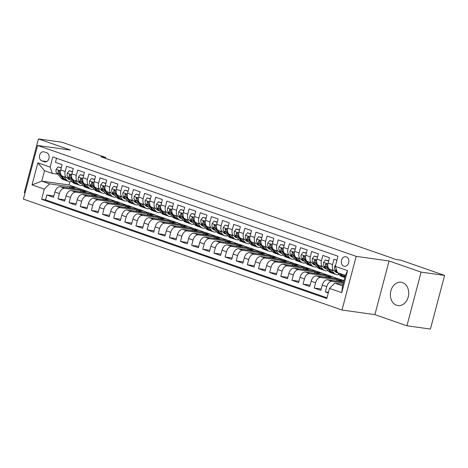 <?xml version="1.0" encoding="UTF-8"?>
<svg xmlns="http://www.w3.org/2000/svg" width="468" height="468" viewBox="0 0 468 468"><rect width="100%" height="100%" fill="white"/><g stroke="black" fill="none" stroke-linecap="round" stroke-linejoin="round"><path stroke-width="0.7" d="M402.521 282.596A11.753 9.132 -82 0 0 401.164 282.268A11.753 9.132 -82 0 0 390.645 291.757A11.753 9.132 -82 0 0 396.548 305.218A11.753 9.132 -82 0 0 397.905 305.551A11.753 9.132 -82 0 0 408.429 296.063A11.753 9.132 -82 0 0 402.521 282.596M346.314 256.885A4.82 3.744 -82 0 0 345.758 256.751A4.82 3.744 -82 0 0 341.441 260.641A4.82 3.744 -82 0 0 343.863 266.169A4.82 3.744 -82 0 0 344.419 266.304A4.82 3.744 -82 0 0 348.736 262.408A4.82 3.744 -82 0 0 346.314 256.885M406.926 325.781L421.106 272.119L389.078 260.969L374.897 314.631L406.926 325.781L430.42 329.074L444.6 275.412L400.877 260.19L396.174 259.535L100.965 156.78L105.663 157.441L61.934 142.219L38.44 138.926L24.266 192.588L25.056 192.863M374.897 314.631L342.009 310.021L23.4 199.128L37.58 145.466L356.183 256.359L342.009 310.021M336.896 260.307L333.959 259.284L332.561 264.578L328.103 263.028A6.026 3.75 109.2 0 0 329.881 269.246L334.339 270.802A6.026 3.75 -70.8 0 1 332.561 264.578M328.103 263.028L329.507 257.733L322.821 255.411L321.422 260.699L316.965 259.149A6.026 3.75 109.2 0 0 318.743 265.374L323.201 266.924A6.026 3.75 -70.8 0 1 321.422 260.699M316.965 259.149L318.363 253.855L311.682 251.532L310.284 256.827L305.826 255.276A6.026 3.75 109.2 0 0 307.605 261.495L312.057 263.045A6.026 3.75 -70.8 0 1 310.284 256.827M305.826 255.276L307.224 249.982L300.538 247.654L299.14 252.948L294.688 251.398A6.026 3.75 109.2 0 0 296.46 257.616L300.918 259.167A6.026 3.75 -70.8 0 1 299.14 252.948M294.688 251.398L296.086 246.104L289.399 243.775L288.001 249.07L283.544 247.519A6.026 3.75 109.2 0 0 285.322 253.738L289.78 255.288A6.026 3.75 -70.8 0 1 288.001 249.07M283.544 247.519L284.942 242.225L278.261 239.897L276.863 245.191L272.405 243.641A6.026 3.75 109.2 0 0 274.184 249.859L278.641 251.41A6.026 3.75 -70.8 0 1 276.863 245.191M272.405 243.641L273.803 238.347L267.117 236.024L265.719 241.312L261.267 239.762A6.026 3.75 109.2 0 0 263.045 245.987L267.497 247.537A6.026 3.75 -70.8 0 1 265.719 241.312M261.267 239.762L262.665 234.468L255.978 232.146L254.58 237.44L250.123 235.89A6.026 3.75 109.2 0 0 251.901 242.108L256.359 243.658A6.026 3.75 -70.8 0 1 254.58 237.44M250.123 235.89L251.521 230.595L244.84 228.267L243.442 233.561L238.984 232.011A6.026 3.75 109.2 0 0 240.763 238.23L245.22 239.78A6.026 3.75 -70.8 0 1 243.442 233.561M238.984 232.011L240.382 226.717L233.702 224.388L232.303 229.683L227.846 228.132A6.026 3.75 109.2 0 0 229.624 234.351L234.076 235.901A6.026 3.75 -70.8 0 1 232.303 229.683M227.846 228.132L229.244 222.838L222.557 220.51L221.159 225.804L216.702 224.254A6.026 3.75 109.2 0 0 218.48 230.472L222.938 232.023A6.026 3.75 -70.8 0 1 221.159 225.804M216.702 224.254L218.106 218.96L211.419 216.637L210.021 221.926L205.563 220.375A6.026 3.75 109.2 0 0 207.342 226.594L211.799 228.15A6.026 3.75 -70.8 0 1 210.021 221.926M205.563 220.375L206.961 215.081L200.281 212.759L198.882 218.053L194.425 216.497A6.026 3.75 109.2 0 0 196.203 222.721L200.655 224.271A6.026 3.75 -70.8 0 1 198.882 218.053M194.425 216.497L195.823 211.208L189.136 208.88L187.738 214.174L183.286 212.624A6.026 3.75 109.2 0 0 185.059 218.843L189.517 220.393A6.026 3.75 -70.8 0 1 187.738 214.174M183.286 212.624L184.684 207.33L177.998 205.002L176.6 210.296L172.142 208.746A6.026 3.75 109.2 0 0 173.921 214.964L178.378 216.514A6.026 3.75 -70.8 0 1 176.6 210.296M172.142 208.746L173.54 203.451L166.86 201.123L165.461 206.417L161.004 204.867A6.026 3.75 109.2 0 0 162.782 211.086L167.24 212.636A6.026 3.75 -70.8 0 1 165.461 206.417M161.004 204.867L162.402 199.573L155.715 197.244L154.317 202.539L149.865 200.988A6.026 3.75 109.2 0 0 151.644 207.207L156.096 208.763A6.026 3.75 -70.8 0 1 154.317 202.539M149.865 200.988L151.263 195.694L144.577 193.372L143.179 198.666L138.721 197.11A6.026 3.75 109.2 0 0 140.499 203.334L144.957 204.885A6.026 3.75 -70.8 0 1 143.179 198.666M138.721 197.11L140.119 191.821L133.438 189.493L132.04 194.787L127.583 193.237A6.026 3.75 109.2 0 0 129.361 199.456L133.819 201.006A6.026 3.75 -70.8 0 1 132.04 194.787M127.583 193.237L128.981 187.943L122.3 185.615L120.902 190.909L116.444 189.359A6.026 3.75 109.2 0 0 118.223 195.577L122.674 197.127A6.026 3.75 -70.8 0 1 120.902 190.909M116.444 189.359L117.842 184.064L111.156 181.736L109.758 187.03L105.306 185.48A6.026 3.75 109.2 0 0 107.078 191.699L111.536 193.249A6.026 3.75 -70.8 0 1 109.758 187.03M105.306 185.48L106.704 180.186L100.017 177.858L98.619 183.152L94.162 181.602A6.026 3.75 109.2 0 0 95.94 187.82L100.398 189.376A6.026 3.75 -70.8 0 1 98.619 183.152M94.162 181.602L95.56 176.307L88.879 173.985L87.481 179.273L83.023 177.723A6.026 3.75 109.2 0 0 84.802 183.947L89.253 185.498A6.026 3.75 -70.8 0 1 87.481 179.273M83.023 177.723L84.421 172.429L77.735 170.106L76.337 175.401L71.885 173.85A6.026 3.75 109.2 0 0 73.657 180.069L78.115 181.619A6.026 3.75 -70.8 0 1 76.337 175.401M71.885 173.85L73.283 168.556L66.596 166.228L65.198 171.522A6.026 3.75 109.2 0 0 66.977 177.741A6.026 3.75 109.2 0 0 67.427 177.852L68.819 178.045M80.572 191.909L80.888 190.716L87.931 191.704L83.515 190.008L60.208 186.738A6.026 3.75 109.2 0 0 54.92 192.015L53.522 197.309L46.835 194.981L53.873 195.969M87.972 191.558L64.666 188.294A6.026 3.75 109.2 0 0 59.372 193.565L57.973 198.859L65.011 199.848M57.973 198.859L64.66 201.187L66.058 195.893A6.026 3.75 109.2 0 1 71.352 190.616L94.659 193.887L99.111 195.437L75.804 192.167L71.352 190.616M102.849 199.666L103.165 198.467L110.214 199.456L105.797 197.759L82.491 194.495A6.026 3.75 109.2 0 0 77.197 199.772L75.798 205.066L69.118 202.738L76.155 203.72M113.993 203.545L114.303 202.346L121.352 203.334L116.936 201.638L93.629 198.374A6.026 3.75 109.2 0 0 88.341 203.644L86.943 208.939L80.256 206.616L87.294 207.599M125.132 207.418L125.447 206.224L132.497 207.213L128.074 205.516L104.768 202.252A6.026 3.75 109.2 0 0 99.479 207.523L98.081 212.817L91.395 210.489L98.432 211.477M136.27 211.296L136.586 210.103L143.635 211.091L139.218 209.395L115.912 206.125A6.026 3.75 109.2 0 0 110.618 211.401L109.219 216.696L102.539 214.367L109.576 215.356M147.408 215.175L147.724 213.981L154.773 214.97L150.357 213.273L127.05 210.003A6.026 3.75 109.2 0 0 121.756 215.28L120.358 220.574L113.677 218.246L120.715 219.235M158.553 219.053L158.868 217.854L165.918 218.843L161.495 217.146L138.189 213.882A6.026 3.75 109.2 0 0 132.9 219.159L131.502 224.453L124.816 222.124L131.853 223.107M169.691 222.932L170.007 221.733L177.056 222.721L172.639 221.025L149.333 217.76A6.026 3.75 109.2 0 0 144.039 223.031L142.641 228.326L135.954 226.003L142.997 226.986M180.829 226.804L181.145 225.611L188.194 226.6L183.778 224.903L160.471 221.639A6.026 3.75 109.2 0 0 155.177 226.91L153.779 232.204L147.098 229.876L154.136 230.864M191.974 230.683L192.289 229.49L199.333 230.478L194.916 228.782L171.61 225.517A6.026 3.75 109.2 0 0 166.321 230.788L164.923 236.083L158.237 233.754L165.274 234.743M203.112 234.562L203.428 233.368L210.477 234.357L206.06 232.66L182.754 229.39A6.026 3.75 109.2 0 0 177.46 234.667L176.062 239.961L169.375 237.633L176.413 238.621M214.25 238.44L214.566 237.247L221.616 238.23L217.199 236.533L193.892 233.269A6.026 3.75 109.2 0 0 188.598 238.545L187.2 243.84L180.519 241.511L187.557 242.5M225.389 242.319L225.705 241.119L232.754 242.108L228.337 240.412L205.031 237.147A6.026 3.75 109.2 0 0 199.742 242.424L198.338 247.712L191.658 245.39L198.695 246.373M236.533 246.191L236.849 244.998L243.898 245.987L239.476 244.29L216.169 241.026A6.026 3.75 109.2 0 0 210.881 246.297L209.483 251.591L202.796 249.268L209.834 250.251M247.671 250.07L247.987 248.877L255.037 249.865L250.62 248.169L227.313 244.904A6.026 3.75 109.2 0 0 222.019 250.175L220.621 255.469L213.94 253.141L220.978 254.13M258.81 253.948L259.126 252.755L266.175 253.744L261.758 252.047L238.452 248.777A6.026 3.75 109.2 0 0 233.158 254.054L231.759 259.348L225.079 257.02L232.116 258.008M269.954 257.827L270.27 256.634L277.319 257.616L272.897 255.926L249.59 252.656A6.026 3.75 109.2 0 0 244.302 257.932L242.904 263.227L236.217 260.898L243.255 261.887M281.092 261.706L281.408 260.506L288.458 261.495L284.041 259.798L260.734 256.534A6.026 3.75 109.2 0 0 255.44 261.811L254.042 267.099L247.356 264.777L254.399 265.76M292.231 265.578L292.547 264.385L299.596 265.374L295.179 263.677L271.873 260.413A6.026 3.75 109.2 0 0 266.579 265.684L265.18 270.978L258.5 268.655L265.537 269.638M303.375 269.457L303.691 268.263L310.734 269.252L306.318 267.556L283.011 264.291A6.026 3.75 109.2 0 0 277.723 269.562L276.325 274.856L269.638 272.528L276.676 273.517M314.514 273.335L314.829 272.142L321.879 273.131L317.462 271.434L294.156 268.164A6.026 3.75 109.2 0 0 288.861 273.441L287.463 278.735L280.777 276.407L287.814 277.395M325.652 277.214L325.968 276.021L333.017 277.003L328.6 275.313L305.294 272.043A6.026 3.75 109.2 0 0 300 277.319L298.602 282.613L291.921 280.285L298.958 281.274M343.933 280.648L339.739 279.185L316.432 275.921A6.026 3.75 109.2 0 0 311.144 281.198L309.74 286.492L303.059 284.164L310.097 285.147M343.57 282.04L327.571 279.8A6.026 3.75 109.2 0 0 322.282 285.07L320.884 290.365L314.198 288.042L321.235 289.025M334.339 270.802A6.026 3.75 -70.8 0 0 334.79 270.908L336.188 271.101M323.201 266.924A6.026 3.75 -70.8 0 0 323.645 267.029L325.044 267.228M312.057 263.045A6.026 3.75 -70.8 0 0 312.507 263.151L313.905 263.349M300.918 259.167A6.026 3.75 -70.8 0 0 301.369 259.278L302.767 259.471M289.78 255.288A6.026 3.75 -70.8 0 0 290.23 255.399L291.623 255.592M278.641 251.41A6.026 3.75 -70.8 0 0 279.086 251.521L280.484 251.714M267.497 247.537A6.026 3.75 -70.8 0 0 267.948 247.642L269.346 247.841M256.359 243.658A6.026 3.75 -70.8 0 0 256.809 243.764L258.207 243.963M245.22 239.78A6.026 3.75 -70.8 0 0 245.665 239.891L247.063 240.084M234.076 235.901A6.026 3.75 -70.8 0 0 234.526 236.012L235.925 236.205M222.938 232.023A6.026 3.75 -70.8 0 0 223.388 232.134L224.786 232.327M211.799 228.15A6.026 3.75 -70.8 0 0 212.244 228.255L213.642 228.454M200.655 224.271A6.026 3.75 -70.8 0 0 201.105 224.377L202.504 224.576M189.517 220.393A6.026 3.75 -70.8 0 0 189.967 220.498L191.365 220.697M178.378 216.514A6.026 3.75 -70.8 0 0 178.829 216.625L180.221 216.819M167.24 212.636A6.026 3.75 -70.8 0 0 167.684 212.747L169.083 212.94M156.096 208.763A6.026 3.75 -70.8 0 0 156.546 208.868L157.944 209.067M144.957 204.885A6.026 3.75 -70.8 0 0 145.408 204.99L146.806 205.189M133.819 201.006A6.026 3.75 -70.8 0 0 134.263 201.111L135.661 201.31M122.674 197.127A6.026 3.75 -70.8 0 0 123.125 197.239L124.523 197.432M111.536 193.249A6.026 3.75 -70.8 0 0 111.987 193.36L113.385 193.553M100.398 189.376A6.026 3.75 -70.8 0 0 100.848 189.481L102.24 189.675M89.253 185.498A6.026 3.75 -70.8 0 0 89.704 185.603L91.102 185.802M78.115 181.619A6.026 3.75 -70.8 0 0 78.566 181.724L79.964 181.923M41.892 160.904L44.343 161.758A4.674 3.627 -82 0 0 44.881 161.887A4.674 3.627 -82 0 0 49.064 158.12A4.674 3.627 -82 0 0 46.718 152.767L44.267 151.913A4.674 3.627 -82 0 0 43.729 151.784A4.674 3.627 -82 0 0 39.546 155.551A4.674 3.627 -82 0 0 41.892 160.904L46.665 161.571M342.98 284.275L334.766 283.122L342.564 285.837L345.325 275.395L337.527 272.68L335.299 266.351L337.984 256.201L52.796 156.938L50.111 167.094L52.34 173.417L57.681 174.166M335.299 266.351L347.554 270.621L341.728 292.664L329.472 288.399L326.793 298.549L41.605 199.286L44.285 189.136L32.035 184.872L37.855 162.823L50.111 167.094M343.331 282.935L332.028 281.35L327.571 279.8M343.921 280.701L320.89 277.471L316.432 275.921M333.058 276.863L309.752 273.593L305.294 272.043M321.914 272.984L298.607 269.72L294.156 268.164M310.775 269.106L287.469 265.842L283.011 264.291M299.637 265.227L276.331 261.963L271.873 260.413M288.493 261.349L265.186 258.084L260.734 256.534M277.354 257.476L254.048 254.206L249.59 252.656M266.216 253.597L242.91 250.327L238.452 248.777M255.072 249.719L231.765 246.455L227.313 244.904M243.933 245.84L220.627 242.576L216.169 241.026M232.795 241.962L209.488 238.698L205.031 237.147M221.656 238.089L198.35 234.819L193.892 233.269M210.512 234.211L187.206 230.94L182.754 229.39M199.374 230.332L176.067 227.068L171.61 225.517M188.235 226.453L164.929 223.189L160.471 221.639M177.091 222.575L153.785 219.311L149.333 217.76M165.953 218.702L142.646 215.432L138.189 213.882M154.814 214.824L131.508 211.554L127.05 210.003M143.67 210.945L120.364 207.681L115.912 206.125M132.532 207.067L109.225 203.802L104.768 202.252M121.393 203.188L98.087 199.924L93.629 198.374M110.255 199.315L86.949 196.045L82.491 194.495M46.835 194.981L45.554 199.842L326.992 297.8M332.028 281.35A6.026 3.75 -70.8 0 0 326.74 286.627L325.336 291.915L328.273 292.939M314.198 288.042L315.596 282.748A6.026 3.75 -70.8 0 1 320.89 277.471M303.059 284.164L304.457 278.869A6.026 3.75 -70.8 0 1 309.752 273.593M291.921 280.285L293.319 274.991A6.026 3.75 -70.8 0 1 298.607 269.72M280.777 276.407L282.175 271.112A6.026 3.75 -70.8 0 1 287.469 265.842M269.638 272.528L271.036 267.24A6.026 3.75 -70.8 0 1 276.331 261.963M258.5 268.655L259.898 263.361A6.026 3.75 -70.8 0 1 265.186 258.084M247.356 264.777L248.754 259.483A6.026 3.75 -70.8 0 1 254.048 254.206M236.217 260.898L237.615 255.604A6.026 3.75 -70.8 0 1 242.91 250.327M225.079 257.02L226.477 251.725A6.026 3.75 -70.8 0 1 231.765 246.455M213.94 253.141L215.339 247.847A6.026 3.75 -70.8 0 1 220.627 242.576M202.796 249.268L204.194 243.974A6.026 3.75 -70.8 0 1 209.488 238.698M191.658 245.39L193.056 240.096A6.026 3.75 -70.8 0 1 198.35 234.819M180.519 241.511L181.917 236.217A6.026 3.75 -70.8 0 1 187.206 230.94M169.375 237.633L170.773 232.339A6.026 3.75 -70.8 0 1 176.067 227.068M158.237 233.754L159.635 228.46A6.026 3.75 -70.8 0 1 164.929 223.189M147.098 229.876L148.496 224.587A6.026 3.75 -70.8 0 1 153.785 219.311M135.954 226.003L137.358 220.709A6.026 3.75 -70.8 0 1 142.646 215.432M124.816 222.124L126.214 216.83A6.026 3.75 -70.8 0 1 131.508 211.554M113.677 218.246L115.075 212.952A6.026 3.75 -70.8 0 1 120.364 207.681M102.539 214.367L103.937 209.073A6.026 3.75 -70.8 0 1 109.225 203.802M91.395 210.489L92.793 205.2A6.026 3.75 -70.8 0 1 98.087 199.924M80.256 206.616L81.654 201.322A6.026 3.75 -70.8 0 1 86.949 196.045M69.118 202.738L70.516 197.443A6.026 3.75 -70.8 0 1 75.804 192.167M56.54 158.242L55.458 162.349L62.139 164.677L60.741 169.972A6.026 3.75 109.2 0 0 62.519 176.19L66.977 177.741M52.34 173.417L44.542 170.703L41.781 181.145L49.579 183.86L44.285 189.136M69.907 181.654L69.036 184.965L41.781 181.145L32.035 184.872M69.036 184.965L76.834 187.68L49.579 183.86M421.106 272.119L444.6 275.412M389.078 260.969L356.183 256.359M37.58 145.466L70.469 150.076L38.44 138.926M105.423 158.336L105.663 157.441M69.428 188.031L69.744 186.837L76.834 187.68M76.793 187.826L82.754 189.903M87.931 191.704L93.892 193.775M91.71 195.788L92.026 194.594L99.111 195.437M99.076 195.577L105.037 197.654M110.214 199.456L116.175 201.532M121.352 203.334L127.314 205.411M132.497 207.213L138.458 209.29M143.635 211.091L149.596 213.162M154.773 214.97L160.735 217.041M165.918 218.843L171.873 220.919M177.056 222.721L183.017 224.798M188.194 226.6L194.156 228.676M199.333 230.478L205.294 232.549M210.477 234.357L216.438 236.428M221.616 238.23L227.577 240.306M232.754 242.108L238.715 244.185M243.898 245.987L249.859 248.063M255.037 249.865L260.998 251.936M266.175 253.744L272.136 255.815M277.319 257.616L283.275 259.693M288.458 261.495L294.419 263.572M299.596 265.374L305.557 267.45M310.734 269.252L316.696 271.329M321.879 273.131L327.84 275.202M333.017 277.003L338.978 279.08M45.554 199.842L41.605 199.286M69.744 186.837L75.705 188.914M325.336 291.915L328.431 292.348M80.888 190.716L86.849 192.787M92.026 194.594L97.987 196.665M103.165 198.467L109.126 200.544M114.303 202.346L120.264 204.422M125.447 206.224L131.409 208.301M136.586 210.103L142.547 212.179M147.724 213.981L153.685 216.052M158.868 217.854L164.83 219.931M170.007 221.733L175.968 223.809M181.145 225.611L187.106 227.688M192.289 229.49L198.251 231.566M203.428 233.368L209.389 235.439M214.566 237.247L220.527 239.318M225.705 241.119L231.666 243.196M236.849 244.998L242.81 247.075M247.987 248.877L253.948 250.953M259.126 252.755L265.087 254.826M270.27 256.634L276.231 258.705M281.408 260.506L287.37 262.583M292.547 264.385L298.508 266.462M303.691 268.263L309.646 270.34M314.829 272.142L320.791 274.213M325.968 276.021L331.929 278.091M336.79 281.092L337.106 279.893L343.881 280.847M337.106 279.893L343.067 281.97M329.472 288.399L334.766 283.122M44.542 170.703L37.855 162.823M347.554 270.621L345.325 275.395M341.728 292.664L342.564 285.837M61.261 168.018L58.032 166.895L56.148 169.404A3.996 2.486 109.2 0 0 56.634 172.961L61.045 178.039A11.53 7.172 109.2 0 0 63.104 179.466L65.222 180.203A11.53 7.172 109.2 0 0 65.906 180.385M63.671 176.594L66.614 179.981A11.53 7.172 109.2 0 0 68.673 181.409A11.53 7.172 109.2 0 0 71.756 181.426M67.094 177.776L67.608 178.372A9.571 5.955 109.2 0 0 69.317 179.554A9.571 5.955 109.2 0 0 70.311 179.759M61.32 167.784L58.032 166.895M68.673 181.409L66.555 180.671A11.53 7.172 -70.8 0 1 64.496 179.244L60.085 174.16A3.996 2.486 -70.8 0 1 59.43 171.715L58.816 170.574L58.096 171.247A3.996 2.486 109.2 0 0 58.752 173.698L63.162 178.776A11.53 7.172 109.2 0 0 65.222 180.203M68.948 178.185A9.571 5.955 -70.8 0 1 67.743 178.519M68.316 179.028A9.571 5.955 109.2 0 0 69.556 178.893M72.4 171.896L69.17 170.773L67.293 173.283A3.996 2.486 109.2 0 0 67.772 176.84L72.183 181.917A11.53 7.172 109.2 0 0 74.242 183.345L76.36 184.082A11.53 7.172 109.2 0 0 77.044 184.263M74.816 180.467L77.752 183.86A11.53 7.172 109.2 0 0 79.812 185.287A11.53 7.172 109.2 0 0 82.894 185.305M78.232 181.654L78.747 182.251A9.571 5.955 109.2 0 0 80.455 183.433A9.571 5.955 109.2 0 0 81.45 183.637M72.458 171.662L69.17 170.773M79.812 185.287L77.694 184.55A11.53 7.172 -70.8 0 1 75.641 183.123L71.23 178.039A3.996 2.486 -70.8 0 1 70.574 175.588L69.954 174.453L69.235 175.126A3.996 2.486 109.2 0 0 69.89 177.577L74.301 182.655A11.53 7.172 109.2 0 0 76.36 184.082M80.087 182.064A9.571 5.955 -70.8 0 1 78.881 182.397M79.455 182.906A9.571 5.955 109.2 0 0 80.695 182.766M83.538 175.769L80.309 174.646L78.431 177.161A3.996 2.486 109.2 0 0 78.916 180.712L83.327 185.796A11.53 7.172 109.2 0 0 85.381 187.223L87.498 187.96A11.53 7.172 109.2 0 0 88.189 188.142M85.954 184.345L88.897 187.732A11.53 7.172 109.2 0 0 90.956 189.16A11.53 7.172 109.2 0 0 94.039 189.177M89.37 185.533L89.891 186.129A9.571 5.955 109.2 0 0 91.599 187.311A9.571 5.955 109.2 0 0 92.588 187.51M83.602 175.541L80.309 174.646M90.956 189.16L88.838 188.423A11.53 7.172 -70.8 0 1 86.779 186.995L82.368 181.917A3.996 2.486 -70.8 0 1 81.713 179.466L81.093 178.331L80.373 179.004A3.996 2.486 109.2 0 0 81.028 181.449L85.439 186.533A11.53 7.172 109.2 0 0 87.498 187.96M91.225 185.942A9.571 5.955 -70.8 0 1 90.02 186.276M90.593 186.785A9.571 5.955 109.2 0 0 91.839 186.644M94.676 179.648L91.453 178.524L89.569 181.04A3.996 2.486 109.2 0 0 90.055 184.591L94.466 189.675A11.53 7.172 109.2 0 0 96.525 191.102L98.637 191.839A11.53 7.172 109.2 0 0 99.327 192.015M97.092 188.224L100.035 191.611A11.53 7.172 109.2 0 0 102.094 193.038A11.53 7.172 109.2 0 0 105.177 193.056M100.515 189.411L101.029 190.002A9.571 5.955 109.2 0 0 102.738 191.19A9.571 5.955 109.2 0 0 103.726 191.389M94.741 179.419L91.453 178.524M102.094 193.038L99.977 192.301A11.53 7.172 -70.8 0 1 97.917 190.874L93.506 185.796A3.996 2.486 -70.8 0 1 92.851 183.345L92.231 182.204L91.517 182.877A3.996 2.486 109.2 0 0 92.173 185.328L96.583 190.412A11.53 7.172 109.2 0 0 98.637 191.839M102.363 189.821A9.571 5.955 -70.8 0 1 101.164 190.154M101.737 190.657A9.571 5.955 109.2 0 0 102.978 190.523M105.821 183.526L102.591 182.403L100.714 184.918A3.996 2.486 109.2 0 0 101.193 188.469L105.604 193.553A11.53 7.172 109.2 0 0 107.663 194.981L109.781 195.718A11.53 7.172 109.2 0 0 110.466 195.893M108.237 192.102L111.173 195.489A11.53 7.172 109.2 0 0 113.233 196.917A11.53 7.172 109.2 0 0 116.316 196.934M111.653 193.29L112.168 193.881A9.571 5.955 109.2 0 0 113.876 195.068A9.571 5.955 109.2 0 0 114.871 195.267M105.879 183.292L102.591 182.403M113.233 196.917L111.115 196.18A11.53 7.172 -70.8 0 1 109.056 194.752L104.651 189.675A3.996 2.486 -70.8 0 1 103.995 187.223L103.375 186.083L102.656 186.755A3.996 2.486 109.2 0 0 103.311 189.207L107.722 194.29A11.53 7.172 109.2 0 0 109.781 195.718M113.508 193.699A9.571 5.955 -70.8 0 1 112.302 194.027M112.876 194.536A9.571 5.955 109.2 0 0 114.116 194.401M116.959 187.405L113.73 186.282L111.852 188.791A3.996 2.486 109.2 0 0 112.332 192.348L116.743 197.426A11.53 7.172 109.2 0 0 118.802 198.853L120.919 199.59A11.53 7.172 109.2 0 0 121.604 199.772M119.375 195.981L122.318 199.368A11.53 7.172 109.2 0 0 124.371 200.795A11.53 7.172 109.2 0 0 127.46 200.813M122.791 197.163L123.306 197.759A9.571 5.955 109.2 0 0 125.014 198.947A9.571 5.955 109.2 0 0 126.009 199.146M117.023 187.171L113.73 186.282M124.371 200.795L122.259 200.058A11.53 7.172 -70.8 0 1 120.2 198.631L115.789 193.547A3.996 2.486 -70.8 0 1 115.134 191.102L114.514 189.961L113.794 190.634A3.996 2.486 109.2 0 0 114.449 193.085L118.86 198.163A11.53 7.172 109.2 0 0 120.919 199.59M124.646 197.572A9.571 5.955 -70.8 0 1 123.441 197.905M124.014 198.414A9.571 5.955 109.2 0 0 125.254 198.28M128.097 191.283L124.874 190.16L122.99 192.67A3.996 2.486 109.2 0 0 123.476 196.227L127.887 201.304A11.53 7.172 109.2 0 0 129.946 202.732L132.058 203.469A11.53 7.172 109.2 0 0 132.748 203.65M130.513 199.854L133.456 203.247A11.53 7.172 109.2 0 0 135.515 204.674A11.53 7.172 109.2 0 0 138.598 204.691M133.936 201.041L134.451 201.638A9.571 5.955 109.2 0 0 136.159 202.819A9.571 5.955 109.2 0 0 137.147 203.024M128.162 191.049L124.874 190.16M135.515 204.674L133.398 203.937A11.53 7.172 -70.8 0 1 131.338 202.509L126.927 197.426A3.996 2.486 -70.8 0 1 126.272 194.975L125.652 193.84L124.938 194.512A3.996 2.486 109.2 0 0 125.594 196.964L130.005 202.041A11.53 7.172 109.2 0 0 132.058 203.469M135.784 201.451A9.571 5.955 -70.8 0 1 134.585 201.784M135.153 202.293A9.571 5.955 109.2 0 0 136.399 202.153M139.242 195.162L136.012 194.033L134.129 196.548A3.996 2.486 109.2 0 0 134.614 200.099L139.025 205.183A11.53 7.172 109.2 0 0 141.084 206.61L143.202 207.347A11.53 7.172 109.2 0 0 143.887 207.529M141.652 203.732L144.594 207.119A11.53 7.172 109.2 0 0 146.654 208.547A11.53 7.172 109.2 0 0 149.737 208.57M145.074 204.92L145.589 205.516A9.571 5.955 109.2 0 0 147.297 206.698A9.571 5.955 109.2 0 0 148.292 206.897M139.3 194.928L136.012 194.033M146.654 208.547L144.536 207.815A11.53 7.172 -70.8 0 1 142.477 206.382L138.066 201.304A3.996 2.486 -70.8 0 1 137.411 198.853L136.796 197.718L136.077 198.391A3.996 2.486 109.2 0 0 136.732 200.836L141.143 205.92A11.53 7.172 109.2 0 0 143.202 207.347M146.929 205.329A9.571 5.955 -70.8 0 1 145.724 205.663M146.297 206.172A9.571 5.955 109.2 0 0 147.537 206.031M150.38 199.035L147.151 197.911L145.273 200.427A3.996 2.486 109.2 0 0 145.753 203.978L150.164 209.061A11.53 7.172 109.2 0 0 152.223 210.489L154.341 211.226A11.53 7.172 109.2 0 0 155.025 211.401M152.796 207.611L155.733 210.998A11.53 7.172 109.2 0 0 157.792 212.425A11.53 7.172 109.2 0 0 160.875 212.443M156.213 208.798L156.727 209.389A9.571 5.955 109.2 0 0 158.436 210.577A9.571 5.955 109.2 0 0 159.43 210.775M150.439 198.806L147.151 197.911M157.792 212.425L155.674 211.688A11.53 7.172 -70.8 0 1 153.621 210.261L149.21 205.183A3.996 2.486 -70.8 0 1 148.555 202.732L147.935 201.597L147.215 202.264A3.996 2.486 109.2 0 0 147.87 204.715L152.281 209.799A11.53 7.172 109.2 0 0 154.341 211.226M158.067 209.208A9.571 5.955 -70.8 0 1 156.862 209.541M157.435 210.044A9.571 5.955 109.2 0 0 158.675 209.91M161.519 202.913L158.289 201.79L156.411 204.305A3.996 2.486 109.2 0 0 156.897 207.856L161.308 212.94A11.53 7.172 109.2 0 0 163.361 214.367L165.479 215.104A11.53 7.172 109.2 0 0 166.169 215.28M163.935 211.489L166.877 214.876A11.53 7.172 109.2 0 0 168.936 216.304A11.53 7.172 109.2 0 0 172.019 216.321M167.357 212.677L167.872 213.268A9.571 5.955 109.2 0 0 169.58 214.455A9.571 5.955 109.2 0 0 170.568 214.654M161.583 202.679L158.289 201.79M168.936 216.304L166.819 215.567A11.53 7.172 -70.8 0 1 164.759 214.139L160.349 209.061A3.996 2.486 -70.8 0 1 159.693 206.61L159.073 205.47L158.359 206.142A3.996 2.486 109.2 0 0 159.009 208.593L163.42 213.677A11.53 7.172 109.2 0 0 165.479 215.104M169.205 213.086A9.571 5.955 -70.8 0 1 168 213.414M168.574 213.923A9.571 5.955 109.2 0 0 169.82 213.788M172.663 206.792L169.434 205.668L167.55 208.178A3.996 2.486 109.2 0 0 168.035 211.735L172.446 216.813A11.53 7.172 109.2 0 0 174.505 218.24L176.623 218.977A11.53 7.172 109.2 0 0 177.308 219.159M175.073 215.368L178.016 218.755A11.53 7.172 109.2 0 0 180.075 220.182A11.53 7.172 109.2 0 0 183.158 220.2M178.495 216.555L179.01 217.146A9.571 5.955 109.2 0 0 180.718 218.334A9.571 5.955 109.2 0 0 181.713 218.533M172.721 206.558L169.434 205.668M180.075 220.182L177.957 219.445A11.53 7.172 -70.8 0 1 175.898 218.018L171.487 212.934A3.996 2.486 -70.8 0 1 170.832 210.489L170.217 209.348L169.498 210.021A3.996 2.486 109.2 0 0 170.153 212.472L174.564 217.55A11.53 7.172 109.2 0 0 176.623 218.977M180.35 216.959A9.571 5.955 -70.8 0 1 179.145 217.292M179.718 217.801A9.571 5.955 109.2 0 0 180.958 217.667M183.801 210.67L180.572 209.547L178.694 212.057A3.996 2.486 109.2 0 0 179.174 215.613L183.585 220.691A11.53 7.172 109.2 0 0 185.644 222.119L187.762 222.856A11.53 7.172 109.2 0 0 188.446 223.037M186.217 219.24L189.154 222.633A11.53 7.172 109.2 0 0 191.213 224.061A11.53 7.172 109.2 0 0 194.296 224.078M189.634 220.428L190.148 221.025A9.571 5.955 109.2 0 0 191.857 222.206A9.571 5.955 109.2 0 0 192.851 222.411M183.86 210.436L180.572 209.547M191.213 224.061L189.095 223.324A11.53 7.172 -70.8 0 1 187.042 221.896L182.631 216.813A3.996 2.486 -70.8 0 1 181.976 214.362L181.356 213.227L180.636 213.899A3.996 2.486 109.2 0 0 181.291 216.351L185.702 221.428A11.53 7.172 109.2 0 0 187.762 222.856M191.488 220.837A9.571 5.955 -70.8 0 1 190.283 221.171M190.856 221.68A9.571 5.955 109.2 0 0 192.096 221.539M194.94 214.549L191.71 213.426L189.832 215.935A3.996 2.486 109.2 0 0 190.318 219.492L194.723 224.57A11.53 7.172 109.2 0 0 196.782 225.997L198.9 226.734A11.53 7.172 109.2 0 0 199.59 226.916M197.356 223.119L200.298 226.506A11.53 7.172 109.2 0 0 202.351 227.934A11.53 7.172 109.2 0 0 205.44 227.957M200.772 224.307L201.293 224.903A9.571 5.955 109.2 0 0 203.001 226.085A9.571 5.955 109.2 0 0 203.989 226.29M195.004 214.315L191.71 213.426M202.351 227.934L200.24 227.202A11.53 7.172 -70.8 0 1 198.18 225.775L193.77 220.691A3.996 2.486 -70.8 0 1 193.114 218.24L192.494 217.105L191.775 217.778A3.996 2.486 109.2 0 0 192.43 220.223L196.841 225.307A11.53 7.172 109.2 0 0 198.9 226.734M202.626 224.716A9.571 5.955 -70.8 0 1 201.421 225.049M201.995 225.558A9.571 5.955 109.2 0 0 203.241 225.418M206.078 218.421L202.855 217.298L200.971 219.814A3.996 2.486 109.2 0 0 201.456 223.365L205.867 228.448A11.53 7.172 109.2 0 0 207.927 229.876L210.038 230.613A11.53 7.172 109.2 0 0 210.729 230.794M208.494 226.998L211.437 230.385A11.53 7.172 109.2 0 0 213.496 231.812A11.53 7.172 109.2 0 0 216.579 231.83M211.916 228.185L212.431 228.776A9.571 5.955 109.2 0 0 214.139 229.964A9.571 5.955 109.2 0 0 215.128 230.162M206.142 218.193L202.855 217.298M213.496 231.812L211.378 231.075A11.53 7.172 -70.8 0 1 209.319 229.648L204.908 224.57A3.996 2.486 -70.8 0 1 204.253 222.119L203.633 220.984L202.919 221.656A3.996 2.486 109.2 0 0 203.574 224.102L207.985 229.185A11.53 7.172 109.2 0 0 210.038 230.613M213.765 228.595A9.571 5.955 -70.8 0 1 212.566 228.928M213.139 229.431A9.571 5.955 109.2 0 0 214.379 229.297M217.222 222.3L213.993 221.177L212.115 223.692A3.996 2.486 109.2 0 0 212.595 227.243L217.006 232.327A11.53 7.172 109.2 0 0 219.065 233.754L221.183 234.491A11.53 7.172 109.2 0 0 221.867 234.667M219.638 230.876L222.575 234.263A11.53 7.172 109.2 0 0 224.634 235.691A11.53 7.172 109.2 0 0 227.717 235.708M223.055 232.064L223.569 232.654A9.571 5.955 109.2 0 0 225.278 233.842A9.571 5.955 109.2 0 0 226.272 234.041M217.281 222.066L213.993 221.177M224.634 235.691L222.516 234.954A11.53 7.172 -70.8 0 1 220.457 233.526L216.046 228.448A3.996 2.486 -70.8 0 1 215.397 225.997L214.777 224.856L214.057 225.529A3.996 2.486 109.2 0 0 214.713 227.98L219.123 233.064A11.53 7.172 109.2 0 0 221.183 234.491M224.909 232.473A9.571 5.955 -70.8 0 1 223.704 232.801M224.277 233.31A9.571 5.955 109.2 0 0 225.517 233.175M228.361 226.179L225.131 225.055L223.254 227.571A3.996 2.486 109.2 0 0 223.733 231.122L228.144 236.2A11.53 7.172 109.2 0 0 230.203 237.633L232.321 238.364A11.53 7.172 109.2 0 0 233.005 238.545M230.777 234.755L233.719 238.142A11.53 7.172 109.2 0 0 235.773 239.569A11.53 7.172 109.2 0 0 238.861 239.587M234.193 235.942L234.708 236.533A9.571 5.955 109.2 0 0 236.416 237.721A9.571 5.955 109.2 0 0 237.411 237.919M228.425 225.945L225.131 225.055M235.773 239.569L233.661 238.832A11.53 7.172 -70.8 0 1 231.601 237.405L227.191 232.321A3.996 2.486 -70.8 0 1 226.535 229.876L225.915 228.735L225.196 229.408A3.996 2.486 109.2 0 0 225.851 231.859L230.262 236.937A11.53 7.172 109.2 0 0 232.321 238.364M236.047 236.346A9.571 5.955 -70.8 0 1 234.842 236.679M235.416 237.188A9.571 5.955 109.2 0 0 236.656 237.054M239.499 230.057L236.27 228.934L234.392 231.444A3.996 2.486 109.2 0 0 234.877 235L239.288 240.078A11.53 7.172 109.2 0 0 241.348 241.506L243.459 242.243A11.53 7.172 109.2 0 0 244.15 242.424M241.915 238.633L244.858 242.02A11.53 7.172 109.2 0 0 246.917 243.448A11.53 7.172 109.2 0 0 250 243.465M245.337 239.815L245.852 240.412A9.571 5.955 109.2 0 0 247.56 241.593A9.571 5.955 109.2 0 0 248.549 241.798M239.563 229.823L236.27 228.934M246.917 243.448L244.799 242.711A11.53 7.172 -70.8 0 1 242.74 241.283L238.329 236.2A3.996 2.486 -70.8 0 1 237.674 233.748L237.054 232.614L236.34 233.286A3.996 2.486 109.2 0 0 236.995 235.737L241.406 240.815A11.53 7.172 109.2 0 0 243.459 242.243M247.186 240.224A9.571 5.955 -70.8 0 1 245.987 240.558M246.554 241.067A9.571 5.955 109.2 0 0 247.8 240.932M250.643 233.936L247.414 232.812L245.53 235.322A3.996 2.486 109.2 0 0 246.016 238.879L250.427 243.957A11.53 7.172 109.2 0 0 252.486 245.384L254.604 246.121A11.53 7.172 109.2 0 0 255.288 246.303M253.053 242.506L255.996 245.899A11.53 7.172 109.2 0 0 258.055 247.326A11.53 7.172 109.2 0 0 261.138 247.344M256.476 243.693L256.99 244.29A9.571 5.955 109.2 0 0 258.699 245.472A9.571 5.955 109.2 0 0 259.693 245.677M250.702 233.702L247.414 232.812M258.055 247.326L255.937 246.589A11.53 7.172 -70.8 0 1 253.878 245.162L249.467 240.078A3.996 2.486 -70.8 0 1 248.812 237.627L248.198 236.492L247.478 237.165A3.996 2.486 109.2 0 0 248.134 239.61L252.544 244.694A11.53 7.172 109.2 0 0 254.604 246.121M258.33 244.103A9.571 5.955 -70.8 0 1 257.125 244.436M257.698 244.945A9.571 5.955 109.2 0 0 258.939 244.805M261.782 237.808L258.552 236.685L256.675 239.201A3.996 2.486 109.2 0 0 257.154 242.752L261.565 247.835A11.53 7.172 109.2 0 0 263.624 249.263L265.742 250A11.53 7.172 109.2 0 0 266.427 250.181M264.198 246.384L267.134 249.772A11.53 7.172 109.2 0 0 269.194 251.199A11.53 7.172 109.2 0 0 272.277 251.217M267.614 247.572L268.129 248.169A9.571 5.955 109.2 0 0 269.837 249.35A9.571 5.955 109.2 0 0 270.832 249.549M261.84 237.58L258.552 236.685M269.194 251.199L267.076 250.462A11.53 7.172 -70.8 0 1 265.023 249.034L260.612 243.957A3.996 2.486 -70.8 0 1 259.956 241.506L259.336 240.371L258.617 241.043A3.996 2.486 109.2 0 0 259.272 243.489L263.683 248.572A11.53 7.172 109.2 0 0 265.742 250M269.469 247.981A9.571 5.955 -70.8 0 1 268.263 248.315M268.837 248.824A9.571 5.955 109.2 0 0 270.077 248.684M272.92 241.687L269.691 240.564L267.813 243.079A3.996 2.486 109.2 0 0 268.299 246.63L272.709 251.714A11.53 7.172 109.2 0 0 274.763 253.141L276.88 253.878A11.53 7.172 109.2 0 0 277.571 254.054M275.336 250.263L278.279 253.65A11.53 7.172 109.2 0 0 280.338 255.078A11.53 7.172 109.2 0 0 283.421 255.095M278.758 251.451L279.273 252.041A9.571 5.955 109.2 0 0 280.981 253.229A9.571 5.955 109.2 0 0 281.97 253.428M272.984 241.453L269.691 240.564M280.338 255.078L278.22 254.34A11.53 7.172 -70.8 0 1 276.161 252.913L271.75 247.835A3.996 2.486 -70.8 0 1 271.095 245.384L270.475 244.243L269.761 244.916A3.996 2.486 109.2 0 0 270.41 247.367L274.821 252.451A11.53 7.172 109.2 0 0 276.88 253.878M280.607 251.86A9.571 5.955 -70.8 0 1 279.402 252.194M279.975 252.697A9.571 5.955 109.2 0 0 281.221 252.562M284.058 245.565L280.835 244.442L278.951 246.958A3.996 2.486 109.2 0 0 279.437 250.509L283.848 255.592A11.53 7.172 109.2 0 0 285.907 257.02L288.025 257.751A11.53 7.172 109.2 0 0 288.709 257.932M286.474 254.142L289.417 257.529A11.53 7.172 109.2 0 0 291.476 258.956A11.53 7.172 109.2 0 0 294.559 258.974M289.897 255.329L290.412 255.92A9.571 5.955 109.2 0 0 292.12 257.107A9.571 5.955 109.2 0 0 293.114 257.306M284.123 245.331L280.835 244.442M291.476 258.956L289.359 258.219A11.53 7.172 -70.8 0 1 287.299 256.792L282.888 251.708A3.996 2.486 -70.8 0 1 282.233 249.263L281.619 248.122L280.899 248.795A3.996 2.486 109.2 0 0 281.555 251.246L285.966 256.324A11.53 7.172 109.2 0 0 288.025 257.751M291.751 255.733A9.571 5.955 -70.8 0 1 290.546 256.066M291.119 256.575A9.571 5.955 109.2 0 0 292.36 256.441M295.203 249.444L291.974 248.321L290.096 250.83A3.996 2.486 109.2 0 0 290.575 254.387L294.986 259.465A11.53 7.172 109.2 0 0 297.045 260.892L299.163 261.63A11.53 7.172 109.2 0 0 299.848 261.811M297.619 258.02L300.555 261.407A11.53 7.172 109.2 0 0 302.615 262.835A11.53 7.172 109.2 0 0 305.698 262.852M301.035 259.202L301.55 259.798A9.571 5.955 109.2 0 0 303.258 260.98A9.571 5.955 109.2 0 0 304.253 261.185M295.261 249.21L291.974 248.321M302.615 262.835L300.497 262.098A11.53 7.172 -70.8 0 1 298.444 260.67L294.033 255.586A3.996 2.486 -70.8 0 1 293.377 253.141L292.757 252L292.038 252.673A3.996 2.486 109.2 0 0 292.693 255.124L297.104 260.202A11.53 7.172 109.2 0 0 299.163 261.63M302.89 259.611A9.571 5.955 -70.8 0 1 301.685 259.945M302.258 260.454A9.571 5.955 109.2 0 0 303.498 260.319M306.341 253.323L303.112 252.199L301.234 254.709A3.996 2.486 109.2 0 0 301.72 258.266L306.125 263.344A11.53 7.172 109.2 0 0 308.184 264.771L310.302 265.508A11.53 7.172 109.2 0 0 310.992 265.689M308.757 261.893L311.7 265.286A11.53 7.172 109.2 0 0 313.753 266.713A11.53 7.172 109.2 0 0 316.842 266.731M312.174 263.08L312.688 263.677A9.571 5.955 109.2 0 0 314.402 264.859A9.571 5.955 109.2 0 0 315.391 265.063M306.405 253.089L303.112 252.199M313.753 266.713L311.641 265.976A11.53 7.172 -70.8 0 1 309.582 264.549L305.171 259.465A3.996 2.486 -70.8 0 1 304.516 257.014L303.896 255.879L303.176 256.552A3.996 2.486 109.2 0 0 303.831 259.003L308.242 264.081A11.53 7.172 109.2 0 0 310.302 265.508M314.028 263.49A9.571 5.955 -70.8 0 1 312.823 263.823M313.396 264.332A9.571 5.955 109.2 0 0 314.642 264.192M317.48 257.195L314.256 256.072L312.372 258.588A3.996 2.486 109.2 0 0 312.858 262.139L317.269 267.222A11.53 7.172 109.2 0 0 319.328 268.65L321.44 269.387A11.53 7.172 109.2 0 0 322.13 269.568M319.896 265.771L322.838 269.159A11.53 7.172 109.2 0 0 324.897 270.586A11.53 7.172 109.2 0 0 327.98 270.603M323.318 266.959L323.833 267.556A9.571 5.955 109.2 0 0 325.541 268.737A9.571 5.955 109.2 0 0 326.529 268.936M317.544 256.967L314.256 256.072M324.897 270.586L322.78 269.849A11.53 7.172 -70.8 0 1 320.72 268.421L316.31 263.344A3.996 2.486 -70.8 0 1 315.654 260.892L315.034 259.758L314.32 260.43A3.996 2.486 109.2 0 0 314.976 262.876L319.387 267.959A11.53 7.172 109.2 0 0 321.44 269.387M325.166 267.368A9.571 5.955 -70.8 0 1 323.967 267.702M324.54 268.211A9.571 5.955 109.2 0 0 325.781 268.07M328.624 261.074L325.395 259.951L323.517 262.466A3.996 2.486 109.2 0 0 323.996 266.017L328.407 271.101A11.53 7.172 109.2 0 0 330.466 272.528L332.584 273.265A11.53 7.172 109.2 0 0 333.269 273.441M331.034 269.65L333.976 273.037A11.53 7.172 109.2 0 0 336.036 274.464A11.53 7.172 109.2 0 0 339.119 274.482M334.456 270.837L334.971 271.428A9.571 5.955 109.2 0 0 336.679 272.616A9.571 5.955 109.2 0 0 337.674 272.815M328.682 260.846L325.395 259.951M336.036 274.464L333.918 273.727A11.53 7.172 -70.8 0 1 331.859 272.3L327.448 267.222A3.996 2.486 -70.8 0 1 326.799 264.771L326.178 263.63L325.459 264.303A3.996 2.486 109.2 0 0 326.114 266.754L330.525 271.838A11.53 7.172 109.2 0 0 332.584 273.265M336.311 271.247A9.571 5.955 -70.8 0 1 335.106 271.58M335.679 272.084A9.571 5.955 109.2 0 0 336.919 271.949M335.655 265.005L334.655 266.345A3.996 2.486 109.2 0 0 335.135 269.896L337.504 272.622M337.568 272.698L339.546 274.979A11.53 7.172 109.2 0 0 341.605 276.407L343.723 277.144A11.53 7.172 109.2 0 0 344.407 277.319M343.138 274.634L344.969 276.74M339.686 273.435L341.663 275.716A11.53 7.172 109.2 0 0 343.723 277.144M344.77 277.495A11.53 7.172 -70.8 0 1 343.003 276.178L341.02 273.897M64.666 188.294L60.208 186.738M59.372 193.565L54.92 192.015M326.74 286.627L322.282 285.07M315.596 282.748L311.144 281.198M304.457 278.869L300 277.319M293.319 274.991L288.861 273.441M282.175 271.112L277.723 269.562M271.036 267.24L266.579 265.684M259.898 263.361L255.44 261.811M248.754 259.483L244.302 257.932M237.615 255.604L233.158 254.054M226.477 251.725L222.019 250.175M215.339 247.847L210.881 246.297M204.194 243.974L199.742 242.424M193.056 240.096L188.598 238.545M181.917 236.217L177.46 234.667M170.773 232.339L166.321 230.788M159.635 228.46L155.177 226.91M148.496 224.587L144.039 223.031M137.358 220.709L132.9 219.159M126.214 216.83L121.756 215.28M115.075 212.952L110.618 211.401M103.937 209.073L99.479 207.523M92.793 205.2L88.341 203.644M81.654 201.322L77.197 199.772M70.516 197.443L66.058 195.893M65.198 171.522L60.741 169.972M45.437 161.91L44.343 161.758M60.553 170.861L56.195 169.346M63.162 178.776L61.045 178.039M66.614 179.981L64.496 179.244M58.752 173.698L56.634 172.961M60.834 174.424L60.085 174.16M59.424 171.434L58.096 171.247M71.692 174.739L67.339 173.219M74.301 182.655L72.183 181.917M77.752 183.86L75.641 183.123M69.89 177.577L67.772 176.84M71.973 178.296L71.23 178.039M70.563 175.313L69.235 175.126M82.836 178.612L78.478 177.097M85.439 186.533L83.327 185.796M88.897 187.732L86.779 186.995M81.028 181.449L78.916 180.712M83.111 182.175L82.368 181.917M81.701 179.185L80.373 179.004M93.974 182.491L89.616 180.976M96.583 190.412L94.466 189.675M100.035 191.611L97.917 190.874M92.173 185.328L90.055 184.591M94.255 186.053L93.506 185.796M92.845 183.064L91.517 182.877M105.113 186.369L100.76 184.854M107.722 194.29L105.604 193.553M111.173 195.489L109.056 194.752M103.311 189.207L101.193 188.469M105.394 189.932L104.651 189.675M103.984 186.943L102.656 186.755M116.251 190.248L111.899 188.733M118.86 198.163L116.743 197.426M122.318 199.368L120.2 198.631M114.449 193.085L112.332 192.348M116.532 193.81L115.789 193.547M115.122 190.821L113.794 190.634M127.395 194.126L123.037 192.605M130.005 202.041L127.887 201.304M133.456 203.247L131.338 202.509M125.594 196.964L123.476 196.227M127.676 197.689L126.927 197.426M126.266 194.7L124.938 194.512M138.534 197.999L134.176 196.484M141.143 205.92L139.025 205.183M144.594 207.119L142.477 206.382M136.732 200.836L134.614 200.099M138.815 201.562L138.066 201.304M137.405 198.572L136.077 198.391M149.672 201.878L145.32 200.362M152.281 209.799L150.164 209.061M155.733 210.998L153.621 210.261M147.87 204.715L145.753 203.978M149.953 205.44L149.21 205.183M148.543 202.451L147.215 202.264M160.816 205.756L156.458 204.241M163.42 213.677L161.308 212.94M166.877 214.876L164.759 214.139M159.009 208.593L156.897 207.856M161.097 209.319L160.349 209.061M159.687 206.329L158.359 206.142M171.955 209.635L167.597 208.12M174.564 217.55L172.446 216.813M178.016 218.755L175.898 218.018M170.153 212.472L168.035 211.735M172.236 213.197L171.487 212.934M170.826 210.208L169.498 210.021M183.093 213.513L178.741 211.998M185.702 221.428L183.585 220.691M189.154 222.633L187.042 221.896M181.291 216.351L179.174 215.613M183.374 217.076L182.631 216.813M181.964 214.087L180.636 213.899M194.232 217.386L189.879 215.871M196.841 225.307L194.723 224.57M200.298 226.506L198.18 225.775M192.43 220.223L190.318 219.492M194.512 220.949L193.77 220.691M193.103 217.965L191.775 217.778M205.376 221.265L201.018 219.749M207.985 229.185L205.867 228.448M211.437 230.385L209.319 229.648M203.574 224.102L201.456 223.365M205.657 224.827L204.908 224.57M204.247 221.838L202.919 221.656M216.514 225.143L212.156 223.628M219.123 233.064L217.006 232.327M222.575 234.263L220.457 233.526M214.713 227.98L212.595 227.243M216.795 228.706L216.046 228.448M215.385 225.716L214.057 225.529M227.653 229.022L223.3 227.506M230.262 236.937L228.144 236.2M233.719 238.142L231.601 237.405M225.851 231.859L223.733 231.122M227.934 232.584L227.191 232.321M226.524 229.595L225.196 229.408M238.797 232.9L234.439 231.385M241.406 240.815L239.288 240.078M244.858 242.02L242.74 241.283M236.995 235.737L234.877 235M239.078 236.463L238.329 236.2M237.668 233.474L236.34 233.286M249.935 236.779L245.577 235.258M252.544 244.694L250.427 243.957M255.996 245.899L253.878 245.162M248.134 239.61L246.016 238.879M250.216 240.336L249.467 240.078M248.806 237.352L247.478 237.165M261.074 240.651L256.721 239.136M263.683 248.572L261.565 247.835M267.134 249.772L265.023 249.034M259.272 243.489L257.154 242.752M261.355 244.214L260.612 243.957M259.945 241.225L258.617 241.043M272.218 244.53L267.86 243.015M274.821 252.451L272.709 251.714M278.279 253.65L276.161 252.913M270.41 247.367L268.299 246.63M272.493 248.093L271.75 247.835M271.083 245.103L269.761 244.916M283.356 248.409L278.998 246.893M285.966 256.324L283.848 255.592M289.417 257.529L287.299 256.792M281.555 251.246L279.437 250.509M283.637 251.971L282.888 251.708M282.227 248.982L280.899 248.795M294.495 252.287L290.142 250.772M297.104 260.202L294.986 259.465M300.555 261.407L298.444 260.67M292.693 255.124L290.575 254.387M294.776 255.85L294.033 255.586M293.366 252.86L292.038 252.673M305.633 256.166L301.281 254.645M308.242 264.081L306.125 263.344M311.7 265.286L309.582 264.549M303.831 259.003L301.72 258.266M305.914 259.722L305.171 259.465M304.504 256.739L303.176 256.552M316.777 260.038L312.419 258.523M319.387 267.959L317.269 267.222M322.838 269.159L320.72 268.421M314.976 262.876L312.858 262.139M317.058 263.601L316.31 263.344M315.648 260.612L314.32 260.43M327.916 263.917L323.558 262.402M330.525 271.838L328.407 271.101M333.976 273.037L331.859 272.3M326.114 266.754L323.996 266.017M328.197 267.48L327.448 267.222M326.787 264.49L325.459 264.303M335.351 266.508L334.702 266.28M341.663 275.716L339.546 274.979M344.939 276.851L343.003 276.178M336.744 270.451L335.135 269.896"/></g></svg>
